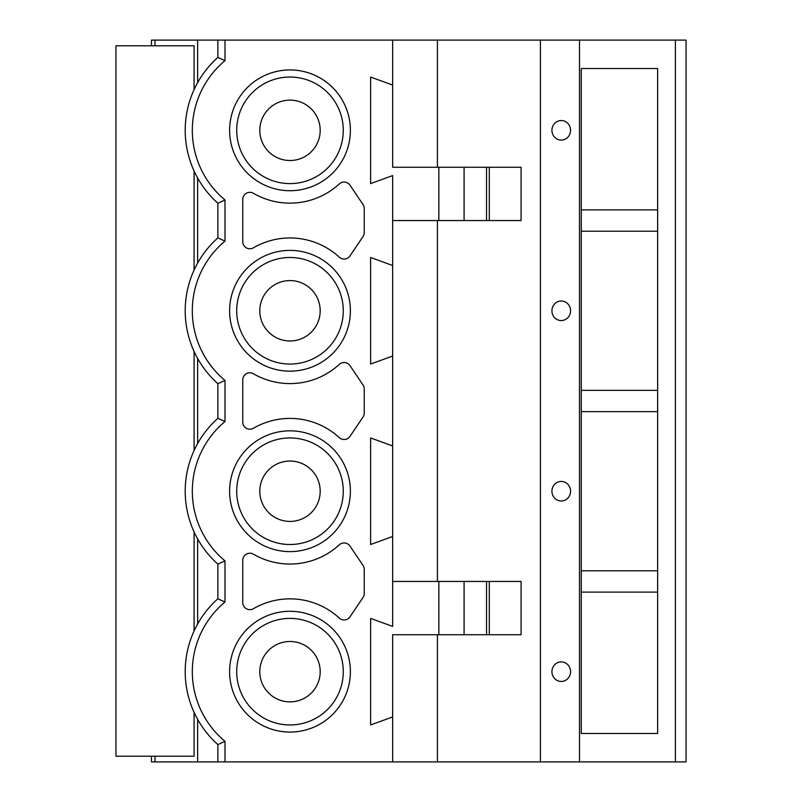 <?xml version="1.0" encoding="UTF-8"?>
<svg xmlns="http://www.w3.org/2000/svg" width="802" height="802" viewBox="0 0 802 802"><rect width="100%" height="100%" fill="white"/><g stroke="black" fill="none" stroke-linecap="round" stroke-linejoin="round"><path stroke-width="1.2" d="M151.458 45.784L151.458 40.1L392.649 40.1L392.649 85.062L370.624 77.042L370.624 183.608L392.649 175.588L392.649 265.512L370.624 257.492L370.624 364.058L392.649 356.038L392.649 445.962L370.624 437.942L370.624 544.508L392.649 536.488L392.649 626.412L370.624 618.392L370.624 724.958L392.649 716.938L392.649 761.9L686.061 761.9L686.061 40.1L540.418 40.1L540.418 761.9M392.649 40.1L540.418 40.1M197.643 40.1L197.643 82.636M151.458 756.216L151.458 761.9L217.883 761.9L217.883 744.587A97.684 97.684 0 0 1 217.883 598.763L217.883 564.137A97.684 97.684 0 0 1 217.883 418.313L217.883 383.687A97.684 97.684 0 0 1 217.883 237.863L217.883 203.237A97.684 97.684 0 0 1 217.883 57.413L217.883 40.1M217.883 57.413L224.991 60.671L224.991 40.1M217.883 761.9L392.649 761.9M242.755 199.437L242.755 241.673A7.108 7.108 0 0 0 253.422 247.808A72.822 72.822 0 0 1 339.286 257.181A7.108 7.108 0 0 0 349.993 255.918L363.025 236.56A7.108 7.108 0 0 0 364.238 232.59L364.238 208.51A7.108 7.108 0 0 0 363.025 204.54L349.993 185.182A7.108 7.108 0 0 0 339.286 183.919A72.822 72.822 0 0 1 253.422 193.292A7.108 7.108 0 0 0 242.755 199.437A7.108 7.108 0 0 1 253.422 193.292M242.755 379.887L242.755 422.123A7.108 7.108 0 0 0 253.422 428.258A72.822 72.822 0 0 1 339.286 437.631A7.108 7.108 0 0 0 349.993 436.368L363.025 417.01A7.108 7.108 0 0 0 364.238 413.04L364.238 388.96A7.108 7.108 0 0 0 363.025 384.99L349.993 365.632A7.108 7.108 0 0 0 339.286 364.369A72.822 72.822 0 0 1 253.422 373.742A7.108 7.108 0 0 0 242.755 379.887A7.108 7.108 0 0 1 253.422 373.742M242.755 560.337L242.755 602.573A7.108 7.108 0 0 0 253.422 608.708A72.822 72.822 0 0 1 339.286 618.081A7.108 7.108 0 0 0 349.993 616.818L363.025 597.46A7.108 7.108 0 0 0 364.238 593.49L364.238 569.41A7.108 7.108 0 0 0 363.025 565.44L349.993 546.082A7.108 7.108 0 0 0 339.286 544.819A72.822 72.822 0 0 1 253.422 554.192A7.108 7.108 0 0 0 242.755 560.337A7.108 7.108 0 0 1 253.422 554.192M392.649 445.962L392.649 536.488M392.649 265.512L392.649 356.038M437.411 581.45L437.411 220.55M392.649 716.938L392.649 634.733L521.089 634.733L521.089 581.45L392.649 581.45M437.411 634.733L437.411 761.9M392.649 220.55L521.089 220.55L521.089 167.267L392.649 167.267L392.649 85.062M437.411 40.1L437.411 167.267M579.495 40.1L579.495 761.9M570.563 491.225A9.784 9.323 -90 0 1 561.24 501.009A9.784 9.323 -90 0 1 551.926 491.225A9.784 9.323 -90 0 1 561.24 481.441A9.784 9.323 -90 0 1 570.563 491.225M570.563 310.775A9.784 9.323 -90 0 1 561.24 320.559A9.784 9.323 -90 0 1 551.926 310.775A9.784 9.323 -90 0 1 561.24 300.991A9.784 9.323 -90 0 1 570.563 310.775M570.563 130.325A9.784 9.323 -90 0 1 561.24 140.109A9.784 9.323 -90 0 1 551.926 130.325A9.784 9.323 -90 0 1 561.24 120.541A9.784 9.323 -90 0 1 570.563 130.325M570.563 671.675A9.784 9.323 -90 0 1 561.24 681.459A9.784 9.323 -90 0 1 551.926 671.675A9.784 9.323 -90 0 1 561.24 661.891A9.784 9.323 -90 0 1 570.563 671.675M581.27 68.521L581.27 733.479L657.64 733.479L657.64 68.521L581.27 68.521M194.084 712.366L194.084 756.216L115.939 756.216L115.939 45.784L194.084 45.784L194.084 89.634M194.084 171.016L194.084 270.084M194.084 351.466L194.084 450.534M194.084 531.916L194.084 630.984M197.643 623.986L197.643 538.914M197.643 719.364L197.643 761.9M197.643 263.086L197.643 178.014M197.643 443.536L197.643 358.464M217.883 564.137L224.991 560.879L224.991 602.021L217.883 598.763M217.883 744.587L224.991 741.329L224.991 761.9M438.834 634.733L438.834 581.45M217.883 418.313L224.991 421.571A90.576 90.576 0 0 0 224.991 560.879M217.883 383.687L224.991 380.429L224.991 421.571M217.883 237.863L224.991 241.121A90.576 90.576 0 0 0 224.991 380.429M217.883 203.237L224.991 199.979L224.991 241.121M581.27 592.107L657.64 592.107M657.64 570.793L581.27 570.793M581.27 411.657L657.64 411.657M657.64 390.343L581.27 390.343M581.27 231.207L657.64 231.207M657.64 209.893L581.27 209.893M438.834 220.55L438.834 167.267M236.74 673.369A53.283 53.283 0 0 0 290.845 724.948A53.283 53.283 0 0 0 343.246 669.981A53.283 53.283 0 0 0 289.141 618.402A53.283 53.283 0 0 0 236.74 673.369M259.798 671.675A30.195 30.195 0 0 0 289.993 701.87A30.195 30.195 0 0 0 320.188 671.675A30.195 30.195 0 0 0 289.993 641.48A30.195 30.195 0 0 0 259.798 671.675M343.246 489.531A53.283 53.283 0 0 0 289.141 437.952A53.283 53.283 0 0 0 236.74 492.919A53.283 53.283 0 0 0 290.845 544.498A53.283 53.283 0 0 0 343.246 489.531M320.188 491.225A30.195 30.195 0 0 0 289.993 461.03A30.195 30.195 0 0 0 259.798 491.225A30.195 30.195 0 0 0 289.993 521.42A30.195 30.195 0 0 0 320.188 491.225M343.246 309.081A53.283 53.283 0 0 0 289.141 257.502A53.283 53.283 0 0 0 236.74 312.469A53.283 53.283 0 0 0 290.845 364.048A53.283 53.283 0 0 0 343.246 309.081M320.188 310.775A30.195 30.195 0 0 0 289.993 280.58A30.195 30.195 0 0 0 259.798 310.775A30.195 30.195 0 0 0 289.993 340.97A30.195 30.195 0 0 0 320.188 310.775M343.246 128.631A53.283 53.283 0 0 0 289.141 77.052A53.283 53.283 0 0 0 236.74 132.019A53.283 53.283 0 0 0 290.845 183.598A53.283 53.283 0 0 0 343.246 128.631M320.188 130.325A30.195 30.195 0 0 0 289.993 100.13A30.195 30.195 0 0 0 259.798 130.325A30.195 30.195 0 0 0 289.993 160.52A30.195 30.195 0 0 0 320.188 130.325M224.991 741.329A90.576 90.576 0 0 1 224.991 602.021M224.991 199.979A90.576 90.576 0 0 1 224.991 60.671M229.613 671.675A60.391 60.391 0 0 0 290.956 732.056A60.391 60.391 0 0 0 350.354 669.75A60.391 60.391 0 0 0 289.031 611.294A60.391 60.391 0 0 0 229.613 671.675M350.384 491.225A60.391 60.391 0 0 0 289.031 430.844A60.391 60.391 0 0 0 229.643 493.15A60.391 60.391 0 0 0 290.956 551.606A60.391 60.391 0 0 0 350.384 491.225M350.384 310.775A60.391 60.391 0 0 0 289.031 250.394A60.391 60.391 0 0 0 229.643 312.7A60.391 60.391 0 0 0 290.956 371.156A60.391 60.391 0 0 0 350.384 310.775M350.384 130.325A60.391 60.391 0 0 0 289.031 69.944A60.391 60.391 0 0 0 229.643 132.25A60.391 60.391 0 0 0 290.956 190.706A60.391 60.391 0 0 0 350.384 130.325M675.404 761.9L675.404 40.1M155.017 756.216L155.017 761.9M155.017 40.1L155.017 45.784M464.087 581.45L464.087 634.733M486.543 634.733L486.543 581.45M489.31 581.45L489.31 634.733M489.31 167.267L489.31 220.55M486.543 220.55L486.543 167.267M464.087 167.267L464.087 220.55"/></g></svg>
